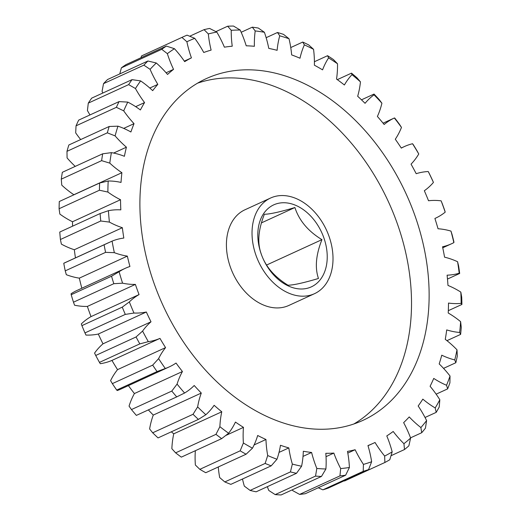 <?xml version="1.0" encoding="UTF-8"?>
<svg xmlns="http://www.w3.org/2000/svg" width="521" height="521" viewBox="0 0 521 521"><rect width="100%" height="100%" fill="white"/><g stroke="black" fill="none" stroke-linecap="round" stroke-linejoin="round"><path stroke-width="0.78" d="M318.468 278.475C314.782 267.755 315.934 254.815 321.932 239.647C308.158 231.259 299.145 220.552 294.899 207.534C279.972 211.975 269.806 214.216 264.394 214.248C258.396 229.416 257.237 242.356 260.93 253.082C265.02 265.912 274.033 276.618 287.963 285.195C293.199 285.195 303.372 282.955 318.468 278.475M288.914 286.218A45.112 32.1 65.4 0 0 327.045 261.106A45.112 32.1 65.4 0 0 296.117 205.515A45.112 32.1 65.4 0 0 257.993 230.627A45.112 32.1 65.4 0 0 288.914 286.218M269.507 417.673A187.97 133.741 65.4 0 0 362.877 420.395A187.97 133.741 65.4 0 0 425.195 253.642A187.97 133.741 65.4 0 0 299.523 81.406A187.97 133.741 65.4 0 0 206.153 78.678A187.97 133.741 65.4 0 0 143.835 245.437A187.97 133.741 65.4 0 0 269.507 417.673M353.863 423.983A187.97 133.741 65.4 0 0 406.276 255.199A187.97 133.741 65.4 0 0 281.913 89.482A187.97 133.741 65.4 0 0 197.557 83.165M296.723 198.788A52.634 37.447 65.4 0 0 270.575 198.026A52.634 37.447 65.4 0 0 253.128 244.714A52.634 37.447 65.4 0 0 288.315 292.945A52.634 37.447 65.4 0 0 314.463 293.707A52.634 37.447 65.4 0 0 331.91 247.013A52.634 37.447 65.4 0 0 296.723 198.788M270.575 198.026L244.968 209.774A52.634 37.447 65.4 0 0 227.514 256.462A52.634 37.447 65.4 0 0 262.701 304.687A52.634 37.447 65.4 0 0 288.849 305.449L314.463 293.707M123.711 128.387L134.027 123.659A90.224 64.194 -114.6 0 1 123.711 110.856L116.378 107.326L76.04 125.828A235.59 167.619 65.4 0 1 78.697 120.11L119.035 101.608L127.775 102.103A90.224 64.194 -114.6 0 1 140.39 109.964A213.135 151.644 -114.6 0 1 144.558 102.578A90.224 64.194 -114.6 0 1 135.447 88.524L128.641 84.617L88.296 103.119L87.424 110.55A90.224 64.194 65.4 0 0 89.977 114.933M113.624 153.057L126.421 147.189A90.224 64.194 -114.6 0 1 115.102 135.883L107.319 132.835L66.981 151.337A235.59 167.619 65.4 0 1 68.85 144.988L109.189 126.486L117.961 126.173A90.224 64.194 -114.6 0 1 124.018 128.524A90.224 64.194 -114.6 0 1 130.901 131.989A213.135 151.644 -114.6 0 1 134.027 123.659M447.487 279.054L459.672 273.466L459.203 273.225A90.224 64.194 -114.6 0 1 447.103 275.179A213.135 151.644 -114.6 0 1 447.982 285.443A90.224 64.194 -114.6 0 1 450.098 286.335A90.224 64.194 -114.6 0 1 460.818 292.105L461.697 297.094A235.59 167.619 -114.6 0 1 461.912 304.446L461.15 303.365A90.224 64.194 -114.6 0 1 448.503 303.066A213.135 151.644 -114.6 0 1 448.216 313.01A90.224 64.194 -114.6 0 1 460.623 321.659L461.254 327.338A235.59 167.619 -114.6 0 1 460.623 334.397L459.659 332.457A90.224 64.194 -114.6 0 1 446.705 329.91A213.135 151.644 -114.6 0 1 445.266 339.347A90.224 64.194 -114.6 0 1 457.002 349.812L457.301 356.11A235.59 167.619 -114.6 0 1 455.836 362.727L454.768 359.933A90.224 64.194 -114.6 0 1 441.756 355.192A213.135 151.644 -114.6 0 1 439.183 363.925A90.224 64.194 -114.6 0 1 450.027 376.012L449.91 382.837A235.59 167.619 -114.6 0 1 447.637 388.887L446.556 385.266A90.224 64.194 -114.6 0 1 433.746 378.415A213.135 151.644 -114.6 0 1 430.092 386.289A90.224 64.194 -114.6 0 1 439.828 399.744L439.223 407.005A235.59 167.619 -114.6 0 1 436.194 412.365L435.191 407.95A90.224 64.194 -114.6 0 1 422.831 399.125A213.135 151.644 -114.6 0 1 418.168 405.983A90.224 64.194 -114.6 0 1 426.601 420.558L425.449 428.145A235.59 167.619 -114.6 0 1 421.717 432.717L420.89 427.559A90.224 64.194 -114.6 0 1 409.226 416.93A213.135 151.644 -114.6 0 1 403.638 422.635A90.224 64.194 -114.6 0 1 410.613 438.044L408.861 445.839A235.59 167.619 -114.6 0 1 404.498 449.532L403.938 443.697A90.224 64.194 -114.6 0 1 393.192 431.473A213.135 151.644 -114.6 0 1 386.79 435.914A90.224 64.194 -114.6 0 1 392.176 451.863L389.773 459.75A235.59 167.619 -114.6 0 1 384.869 462.492L384.661 456.057A90.224 64.194 -114.6 0 1 375.042 442.479A213.135 151.644 -114.6 0 1 373.368 443.267A213.135 151.644 -114.6 0 1 367.956 445.572A90.224 64.194 -114.6 0 1 371.636 461.736L368.568 469.603L328.223 488.105A235.59 167.619 65.4 0 1 322.87 489.838L363.209 471.336L363.437 464.393A90.224 64.194 -114.6 0 1 355.127 449.727L347.807 453.088M184.317 61.126L191.428 57.864A90.224 64.194 -114.6 0 1 186.889 41.765L181.933 37.401A235.59 167.619 -114.6 0 1 182.461 37.16A235.59 167.619 -114.6 0 1 187.078 35.154L194.756 38.333A90.224 64.194 -114.6 0 1 203.75 52.491A213.135 151.644 -114.6 0 1 211.122 50.101A90.224 64.194 -114.6 0 1 208.322 33.937L204.05 29.658A235.59 167.619 -114.6 0 1 209.592 28.434L216.808 32.068A90.224 64.194 -114.6 0 1 224.395 47.177A213.135 151.644 -114.6 0 1 232.249 46.213A90.224 64.194 -114.6 0 1 231.246 30.303L227.664 26.219A235.59 167.619 -114.6 0 1 233.493 26.05L240.174 30.036A90.224 64.194 -114.6 0 1 246.218 45.802A213.135 151.644 -114.6 0 1 254.391 46.291A90.224 64.194 -114.6 0 1 255.205 30.934L252.301 27.17A235.59 167.619 -114.6 0 1 258.312 28.049L264.401 32.276A90.224 64.194 -114.6 0 1 268.784 48.394A213.135 151.644 -114.6 0 1 277.12 50.316A90.224 64.194 -114.6 0 1 279.731 35.819L277.498 32.484A235.59 167.619 -114.6 0 1 283.567 34.393L289.018 38.743A90.224 64.194 -114.6 0 1 291.656 54.9A213.135 151.644 -114.6 0 1 299.992 58.228A90.224 64.194 -114.6 0 1 304.355 44.865L302.753 42.051A235.59 167.619 -114.6 0 1 308.764 44.962L313.551 49.319A90.224 64.194 -114.6 0 1 314.384 65.19A213.135 151.644 -114.6 0 1 322.564 69.86A90.224 64.194 -114.6 0 1 328.588 57.896L327.579 55.695A235.59 167.619 -114.6 0 1 333.414 59.544L337.517 63.783A90.224 64.194 -114.6 0 1 336.54 79.075A213.135 151.644 -114.6 0 1 344.394 84.988A90.224 64.194 -114.6 0 1 351.968 74.659L351.493 73.142A235.59 167.619 -114.6 0 1 357.035 77.857L360.454 81.869A90.224 64.194 -114.6 0 1 357.673 96.274A213.135 151.644 -114.6 0 1 365.058 103.314A90.224 64.194 -114.6 0 1 374.032 94.822L374.026 94.06A235.59 167.619 -114.6 0 1 379.171 99.55L381.913 103.217A90.224 64.194 -114.6 0 1 377.393 116.457A213.135 151.644 -114.6 0 1 384.153 124.493A90.224 64.194 -114.6 0 1 394.351 117.993L394.742 118.039A235.59 167.619 -114.6 0 1 399.392 124.193L401.476 127.411A90.224 64.194 -114.6 0 1 395.296 139.231A213.135 151.644 -114.6 0 1 401.313 148.107A90.224 64.194 -114.6 0 1 404.303 146.596A90.224 64.194 -114.6 0 1 412.541 143.731L413.238 144.61A235.59 167.619 -114.6 0 1 417.301 151.311L418.76 153.988A90.224 64.194 -114.6 0 1 411.049 164.154A213.135 151.644 -114.6 0 1 416.194 173.688A90.224 64.194 -114.6 0 1 428.229 171.526L429.154 173.259A235.59 167.619 -114.6 0 1 432.554 180.377L433.433 182.422A90.224 64.194 -114.6 0 1 424.335 190.738A213.135 151.644 -114.6 0 1 428.516 200.748A90.224 64.194 -114.6 0 1 441.124 200.839L442.179 203.424A235.59 167.619 -114.6 0 1 444.843 210.823L445.201 212.158A90.224 64.194 -114.6 0 1 435.426 218.227A90.224 64.194 -114.6 0 1 434.898 218.462A213.135 151.644 -114.6 0 1 438.037 228.765A90.224 64.194 -114.6 0 1 450.971 231.103L452.065 234.528A235.59 167.619 -114.6 0 1 453.941 242.057L453.85 242.623A90.224 64.194 -114.6 0 1 451.59 243.737A90.224 64.194 -114.6 0 1 442.537 246.791A213.135 151.644 -114.6 0 1 444.569 257.179A90.224 64.194 -114.6 0 1 456.363 261.171A90.224 64.194 -114.6 0 1 457.581 261.724L458.61 265.951A235.59 167.619 -114.6 0 1 459.672 273.466M302.753 42.051L290.751 47.554M327.579 55.695L314.41 61.732M351.493 73.142L337.321 79.641M374.026 94.06L361.47 99.824M448.32 310.679L461.912 304.446M446.959 340.662L460.623 334.397M443.54 368.367L455.836 362.727M436.129 394.163L447.637 388.887M425.038 417.484L436.194 412.365M410.541 437.842L421.717 432.717M391.037 455.706L404.498 449.532M344.075 480.831L344.531 480.994L384.869 462.492M368.568 469.603A235.59 167.619 -114.6 0 1 363.209 471.336M292.268 489.838A90.224 64.194 65.4 0 0 292.652 490.58L299.608 494.403L339.946 475.901L340.675 468.555A90.224 64.194 -114.6 0 1 333.844 453.081L326.035 456.663M299.608 494.403A235.59 167.619 65.4 0 0 305.306 493.706L345.644 475.204A235.59 167.619 -114.6 0 1 339.946 475.901M267.338 486.679A90.224 64.194 65.4 0 0 268.797 490.476L275.186 494.598L315.531 476.096L316.82 468.451A90.224 64.194 -114.6 0 1 311.597 452.469L303.014 456.403M275.186 494.598A235.59 167.619 65.4 0 0 281.119 494.95L321.464 476.448A235.59 167.619 -114.6 0 1 315.531 476.096M242.48 479.02A90.224 64.194 65.4 0 0 244.316 486.113L250.093 490.417L290.431 471.915L292.34 464.087A90.224 64.194 -114.6 0 1 288.823 447.91L279.022 452.404M250.093 490.417A235.59 167.619 65.4 0 0 256.143 491.811L296.482 473.309A235.59 167.619 -114.6 0 1 290.431 471.915M218.266 466.985A90.224 64.194 65.4 0 0 219.68 477.568L224.805 481.938L265.143 463.436L267.703 455.543A90.224 64.194 -114.6 0 1 265.964 439.49L254.111 444.927M224.805 481.938A235.59 167.619 65.4 0 0 230.855 484.354L271.2 465.852A235.59 167.619 -114.6 0 1 265.143 463.436M195.342 450.711A90.224 64.194 65.4 0 0 195.368 465.019L199.823 469.33L240.161 450.834L243.392 442.993A90.224 64.194 -114.6 0 1 243.47 427.37L225.853 435.452M199.823 469.33A235.59 167.619 65.4 0 0 205.756 472.716L246.094 454.214A235.59 167.619 -114.6 0 1 240.161 450.834M175.623 452.847L215.968 434.345L219.882 426.673A90.224 64.194 -114.6 0 1 221.77 411.792L173.747 433.817A90.224 64.194 65.4 0 0 171.858 448.705L175.623 452.847A235.59 167.619 65.4 0 0 181.328 457.132L221.666 438.636A235.59 167.619 -114.6 0 1 215.968 434.345M152.686 432.795L193.03 414.293L197.635 406.914A90.224 64.194 -114.6 0 1 201.295 393.055L153.272 415.081A90.224 64.194 65.4 0 0 149.612 428.939L152.686 432.795A235.59 167.619 65.4 0 0 158.045 437.907L198.39 419.405A235.59 167.619 -114.6 0 1 193.03 414.293M131.455 409.565L171.8 391.069L177.075 384.088A90.224 64.194 -114.6 0 1 182.435 371.525L134.411 393.55A90.224 64.194 65.4 0 0 129.052 406.113L131.455 409.565A235.59 167.619 65.4 0 0 136.372 415.4L176.71 396.898A235.59 167.619 -114.6 0 1 171.8 391.069M95.727 355.465L136.066 336.963L142.591 331.069A90.224 64.194 -114.6 0 1 151.012 321.802L102.989 343.827A90.224 64.194 65.4 0 0 94.568 353.095L95.727 355.465A235.59 167.619 65.4 0 0 99.465 362.388L100.286 363.691A90.224 64.194 65.4 0 0 111.95 360.421L159.973 338.389A90.224 64.194 -114.6 0 1 148.316 341.665L139.804 343.886L99.465 362.388M139.804 343.886A235.59 167.619 -114.6 0 1 136.066 336.963M81.921 325.638L122.259 307.136L129.332 301.913A90.224 64.194 -114.6 0 1 139.055 294.586L91.032 316.612A90.224 64.194 65.4 0 0 81.309 323.938L81.921 325.638A235.59 167.619 65.4 0 0 84.962 332.906L85.958 335.068A90.224 64.194 65.4 0 0 98.313 334.033L146.336 312.007A90.224 64.194 -114.6 0 1 133.982 313.043L125.3 314.404L84.962 332.906M125.3 314.404A235.59 167.619 -114.6 0 1 122.259 307.136M125.222 268.335L77.199 290.36A90.224 64.194 65.4 0 0 71.077 293.759L71.201 294.723L111.54 276.221L119.101 271.734A90.224 64.194 -114.6 0 1 125.222 268.335A90.224 64.194 -114.6 0 1 129.931 266.485A213.135 151.644 -114.6 0 1 127.345 256.117A90.224 64.194 -114.6 0 1 114.34 252.665L105.581 252.359L65.242 270.861L66.317 274.697A90.224 64.194 65.4 0 0 79.322 278.142L127.345 256.117M71.201 294.723A235.59 167.619 65.4 0 0 73.474 302.2L74.562 305.208A90.224 64.194 65.4 0 0 87.365 306.426L135.388 284.401A90.224 64.194 -114.6 0 1 122.585 283.183L113.819 283.698L73.474 302.2M113.819 283.698A235.59 167.619 -114.6 0 1 111.54 276.221M64.063 263.151L112.087 241.125A90.224 64.194 -114.6 0 1 123.816 238.058A213.135 151.644 -114.6 0 1 122.357 227.71A90.224 64.194 -114.6 0 1 109.403 222.089L100.755 221.002L60.416 239.504L61.38 244.121A90.224 64.194 65.4 0 0 74.334 249.735L122.357 227.71M63.77 263.32A235.59 167.619 65.4 0 0 65.242 270.861M105.581 252.359A235.59 167.619 -114.6 0 1 104.109 244.824M60.416 239.504A235.59 167.619 65.4 0 1 59.772 232.047L100.117 213.545L108.427 210.686A90.224 64.194 -114.6 0 1 120.826 209.852A213.135 151.644 -114.6 0 1 120.527 199.725A90.224 64.194 -114.6 0 1 107.88 192.054L99.426 190.23L59.088 208.732L59.85 214.079A90.224 64.194 65.4 0 0 72.504 221.751L120.527 199.725M100.755 221.002A235.59 167.619 -114.6 0 1 100.117 213.545M59.088 208.732A235.59 167.619 65.4 0 1 59.296 201.51L99.635 183.008L108.192 180.995A90.224 64.194 -114.6 0 1 121.028 182.422A213.135 151.644 -114.6 0 1 121.894 172.705A90.224 64.194 -114.6 0 1 109.788 163.125L101.628 160.65L61.289 179.152L61.765 185.15A90.224 64.194 65.4 0 0 73.871 194.737L121.894 172.705M99.426 190.23A235.59 167.619 -114.6 0 1 99.635 183.008M61.289 179.152A235.59 167.619 65.4 0 1 62.338 172.301L102.683 153.799L111.396 152.64A90.224 64.194 -114.6 0 1 124.408 156.293A213.135 151.644 -114.6 0 1 126.421 147.189M101.628 160.65A235.59 167.619 -114.6 0 1 102.683 153.799M107.319 132.835A235.59 167.619 -114.6 0 1 109.189 126.486M116.378 107.326A235.59 167.619 -114.6 0 1 119.035 101.608M88.296 103.119A235.59 167.619 65.4 0 1 91.689 98.137L132.028 79.641L140.637 80.911A90.224 64.194 -114.6 0 1 152.679 90.654A213.135 151.644 -114.6 0 1 157.817 84.363A90.224 64.194 -114.6 0 1 150.094 69.332L143.855 65.151L103.516 83.653L102.07 91.357A90.224 64.194 65.4 0 0 102.806 93.038M128.641 84.617A235.59 167.619 -114.6 0 1 132.028 79.641M103.516 83.653A235.59 167.619 65.4 0 1 107.573 79.511L147.912 61.009L156.3 62.995A90.224 64.194 -114.6 0 1 167.534 74.444A213.135 151.644 -114.6 0 1 173.545 69.358A90.224 64.194 -114.6 0 1 167.345 53.643L161.738 49.313L121.4 67.815L119.765 73.923M143.855 65.151A235.59 167.619 -114.6 0 1 147.912 61.009M121.4 67.815A235.59 167.619 65.4 0 1 126.043 64.591L166.381 46.089L174.457 48.707A90.224 64.194 -114.6 0 1 184.668 61.641A213.135 151.644 -114.6 0 1 191.428 57.864M161.738 49.313A235.59 167.619 -114.6 0 1 166.381 46.089M182.461 37.16L142.122 55.662A235.59 167.619 65.4 0 0 141.595 55.903L140.924 57.766M181.933 37.401L141.595 55.903M204.05 29.658L189.729 36.223M227.664 26.219L215.922 31.605M252.301 27.17L241.177 32.276M277.498 32.484L266.14 37.694M401.476 127.411A229.572 163.34 65.4 0 0 394.351 117.993L394.742 118.039M318.266 487.76L322.87 489.838M355.127 449.727A213.135 151.644 -114.6 0 1 347.494 451.407A90.224 64.194 -114.6 0 1 349.402 467.487L345.644 475.204M333.844 453.081A213.135 151.644 -114.6 0 1 325.807 453.316A90.224 64.194 -114.6 0 1 325.905 468.991L321.464 476.448M311.597 452.469A213.135 151.644 -114.6 0 1 303.32 451.258A90.224 64.194 -114.6 0 1 301.6 466.223L296.482 473.309M288.823 447.91A213.135 151.644 -114.6 0 1 280.467 445.279A90.224 64.194 -114.6 0 1 276.97 459.242L271.2 465.852M265.964 439.49A213.135 151.644 -114.6 0 1 257.687 435.484A90.224 64.194 -114.6 0 1 252.477 448.177L246.094 454.214M243.47 427.37A213.135 151.644 -114.6 0 1 235.433 422.075A90.224 64.194 -114.6 0 1 228.615 433.244L221.666 438.636M221.77 411.792A213.135 151.644 -114.6 0 1 214.131 405.299A90.224 64.194 -114.6 0 1 205.841 414.736L198.39 419.405M201.295 393.055A213.135 151.644 -114.6 0 1 194.203 385.501A90.224 64.194 -114.6 0 1 184.59 393.016L176.71 396.898M66.981 151.337L67.079 157.909A90.224 64.194 65.4 0 0 75.232 166.388M76.04 125.828L75.688 132.881A90.224 64.194 65.4 0 0 80.69 139.556M135.662 106.662L144.558 102.578M149.807 88.036L157.817 84.363M166.095 72.777L173.545 69.358M128.413 385.631A213.135 151.644 65.4 0 0 134.411 393.55M117.271 390.522A90.224 64.194 65.4 0 0 121.185 388.94L169.208 366.914A90.224 64.194 -114.6 0 1 165.294 368.497L157.055 371.564L116.717 390.066L117.271 390.522M111.95 360.421A213.135 151.644 65.4 0 0 117.544 369.643A90.224 64.194 65.4 0 0 110.582 380.662L112.347 383.625L152.686 365.123L158.605 358.637A90.224 64.194 -114.6 0 1 165.567 347.618A213.135 151.644 -114.6 0 1 159.973 338.389M98.313 334.033A213.135 151.644 65.4 0 0 102.989 343.827M87.365 306.426A213.135 151.644 65.4 0 0 91.032 316.612M79.322 278.142A213.135 151.644 65.4 0 0 81.836 288.237M74.334 249.735A213.135 151.644 65.4 0 0 75.447 257.882M72.504 221.751A213.135 151.644 65.4 0 0 72.582 226.173M171.318 431.818A213.135 151.644 65.4 0 0 173.747 433.817M148.355 409.903A213.135 151.644 65.4 0 0 153.272 415.081M177.075 384.088A229.572 163.34 65.4 0 0 184.59 393.016M197.635 406.914A229.572 163.34 65.4 0 0 205.841 414.736M219.882 426.673A229.572 163.34 65.4 0 0 228.615 433.244M243.392 442.993A229.572 163.34 65.4 0 0 252.477 448.177M267.703 455.543A229.572 163.34 65.4 0 0 276.97 459.242M292.34 464.087A229.572 163.34 65.4 0 0 301.6 466.223M316.82 468.451A229.572 163.34 65.4 0 0 325.905 468.991M340.675 468.555A229.572 163.34 65.4 0 0 349.402 467.487M363.437 464.393A229.572 163.34 65.4 0 0 371.636 461.736M384.661 456.057A229.572 163.34 65.4 0 0 392.176 451.863M403.938 443.697A229.572 163.34 65.4 0 0 410.613 438.044M420.89 427.559A229.572 163.34 65.4 0 0 426.601 420.558M435.191 407.95A229.572 163.34 65.4 0 0 439.828 399.744M446.556 385.266A229.572 163.34 65.4 0 0 450.027 376.012M454.768 359.933A229.572 163.34 65.4 0 0 457.002 349.812M459.659 332.457A229.572 163.34 65.4 0 0 460.623 321.659M461.15 303.365A229.572 163.34 65.4 0 0 460.818 292.105M459.203 273.225A229.572 163.34 65.4 0 0 457.581 261.724M453.85 242.623A229.572 163.34 65.4 0 0 450.971 231.103M445.201 212.158A229.572 163.34 65.4 0 0 441.124 200.839M433.433 182.422A229.572 163.34 65.4 0 0 428.229 171.526M418.76 153.988A229.572 163.34 65.4 0 0 412.541 143.731M381.913 103.217A229.572 163.34 65.4 0 0 374.032 94.822M360.454 81.869A229.572 163.34 65.4 0 0 351.968 74.659M337.517 63.783A229.572 163.34 65.4 0 0 328.588 57.896M313.551 49.319A229.572 163.34 65.4 0 0 304.355 44.865M289.018 38.743A229.572 163.34 65.4 0 0 279.731 35.819M264.401 32.276A229.572 163.34 65.4 0 0 255.205 30.934M240.174 30.036A229.572 163.34 65.4 0 0 231.246 30.303M216.808 32.068A229.572 163.34 65.4 0 0 208.322 33.937M194.756 38.333A229.572 163.34 65.4 0 0 186.889 41.765M174.457 48.707A229.572 163.34 65.4 0 0 167.345 53.643M156.3 62.995A229.572 163.34 65.4 0 0 150.094 69.332M140.637 80.911A229.572 163.34 65.4 0 0 135.447 88.524M127.775 102.103A229.572 163.34 65.4 0 0 123.711 110.856M117.961 126.173A229.572 163.34 65.4 0 0 115.102 135.883M111.396 152.64A229.572 163.34 65.4 0 0 109.788 163.125M108.192 180.995A229.572 163.34 65.4 0 0 107.88 192.054M108.427 210.686A229.572 163.34 65.4 0 0 109.403 222.089M112.087 241.125A229.572 163.34 65.4 0 0 114.34 252.665M119.101 271.734A229.572 163.34 65.4 0 0 122.585 283.183M139.055 294.586A213.135 151.644 -114.6 0 1 135.388 284.401M129.332 301.913A229.572 163.34 65.4 0 0 133.982 313.043M151.012 321.802A213.135 151.644 -114.6 0 1 146.336 312.007M142.591 331.069A229.572 163.34 65.4 0 0 148.316 341.665M158.605 358.637A229.572 163.34 65.4 0 0 165.294 368.497M182.435 371.525A213.135 151.644 -114.6 0 1 176.033 363.052A90.224 64.194 -114.6 0 1 169.208 366.914M165.567 347.618L117.544 369.643M112.347 383.625A235.59 167.619 65.4 0 0 116.717 390.066M157.055 371.564A235.59 167.619 -114.6 0 1 152.686 365.123M261.444 222.877L294.899 207.534M266.524 265.059L321.932 239.647M383.072 123.171L394.371 117.987M401.242 148.003L404.303 146.596M434.898 218.468L435.426 218.227M442.752 247.788L451.59 243.737M63.92 263.17L108.615 242.669M368.002 445.722L373.368 443.267"/></g></svg>
